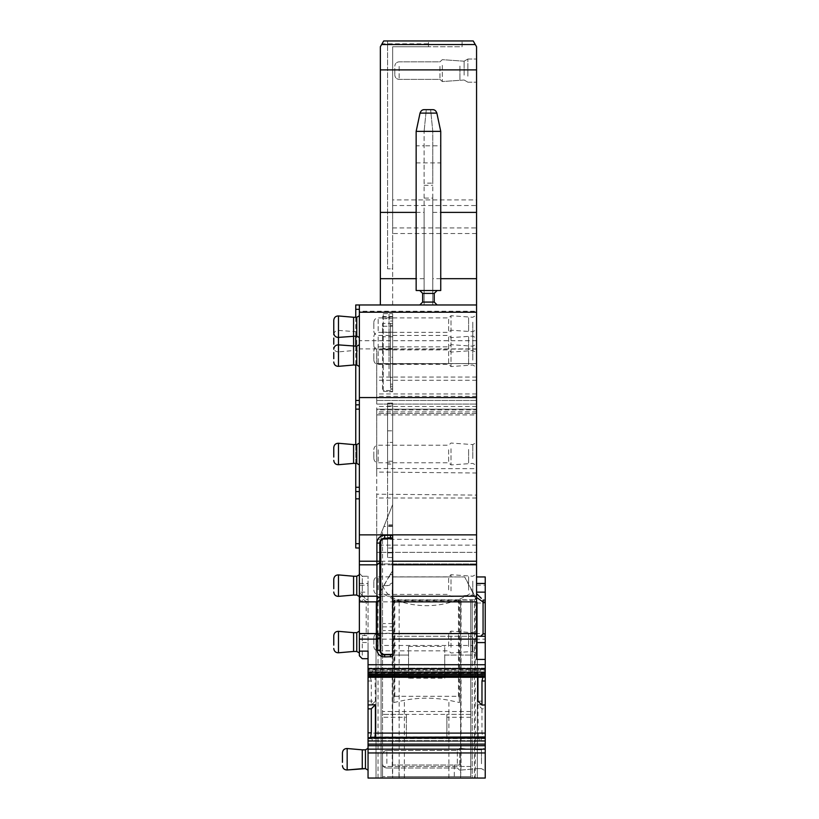 <?xml version="1.0" encoding="UTF-8"?>
<svg xmlns="http://www.w3.org/2000/svg" width="819" height="819" viewBox="0 0 819 819"><rect width="100%" height="100%" fill="white"/><g stroke="black" fill="none" stroke-linecap="round" stroke-linejoin="round"><path stroke-width="0.61" stroke-dasharray="4.09 3.07" d="M382.514 761.373L382.514 754.811L382.514 761.373M457.309 763.451L457.309 750.47L457.309 763.451M477.282 763.748L477.282 749.835L477.282 763.748M481.48 763.748L481.48 749.835L481.48 763.748M485.237 753.695L485.237 770.812L485.237 753.695M485.237 752.948L485.237 778.05L368.048 778.05L368.048 752.948L485.237 752.948L485.237 744.123L368.048 744.123L368.048 745.71L485.237 745.71M485.237 708.896L485.237 704.964L477.907 704.719L481.981 708.793L485.237 708.896L485.237 744.123M485.237 704.944L485.237 669.799L374.979 669.799L373.648 668.324L370.505 677.272L485.237 677.272L370.372 677.241L371.304 680.988L371.304 705.057L375.378 701.259L368.048 701.013L368.048 744.123M359.367 596.212L476.556 596.212L476.556 561.23L359.367 561.23L359.367 599.385L359.367 585.247L368.048 585.165L368.048 576.238L368.048 592.147L359.367 592.147L362.264 595.464L362.264 576.238L368.048 576.238L362.264 576.238L362.264 602.272L368.048 602.272L368.048 664.752L485.237 664.752L485.237 669.799M368.048 664.752L368.048 668.806L485.237 668.806L485.237 668.15L485.237 670.812L372.553 670.812M485.237 675.624L368.048 675.624L368.048 668.15L368.048 674.344L368.048 673.587L485.237 673.587L485.237 677.272L485.237 670.812M485.237 674.242L485.237 673.689L368.048 673.689L485.237 673.689L485.237 674.242L368.048 674.242L368.048 673.587L368.048 674.242L485.237 674.242L368.048 674.344M485.237 668.324L373.648 668.324L485.237 668.826L485.237 674.344L485.237 673.587L368.048 673.587L368.048 675.624M485.237 664.752L485.237 576.955L476.556 576.955L476.556 593.591L481.285 598.32M371.222 737.397L372.553 740.611L373.515 741.123L374.611 738.625L485.237 738.625L485.237 737.366M485.237 738.625L485.237 737.397M474.385 778.05L376.013 778.05L477.282 778.05L474.385 778.05L474.385 599.795L475.921 598.884L477.282 602.323L472.829 591.85C446.13 610.268 407.135 610.268 380.456 591.85L376.013 602.323L383.108 586.537C385.954 593.755 391.298 598.167 399.16 599.795L474.385 599.795M459.193 600.102L459.193 697L458.476 696.314L394.819 696.314L394.093 697L393.806 702.538L393.806 600.02L392.649 599.969L392.649 600.767L392.649 582.739A7.238 7.238 0 0 1 386.855 585.636L392.649 582.739L392.649 636.271L392.649 626.873L381.07 626.873L381.07 533.558L392.649 504.617L392.649 778.05L381.07 778.05L472.215 778.05L460.636 778.05L460.636 599.969L459.418 600.102L461.036 600.102L459.418 600.102M392.649 778.05L460.636 778.05M485.237 740.611L372.553 740.611L485.237 741.123M374.611 738.625L374.887 737.366M477.907 701.259L485.237 701.013M477.907 677.272L478.306 669.799L479.637 668.324L482.78 677.272M368.048 701.013L368.048 669.799L478.306 669.799M476.556 593.591L476.556 659.418L485.237 659.418M476.556 636.271L485.237 636.271M483.067 600.102L485.237 600.102M476.556 596.212L476.556 576.955M476.556 602.999L485.237 602.999L476.556 602.999M362.264 602.272L359.367 599.385L362.264 602.272L368.048 602.272L368.048 585.165M375.378 701.259L374.979 669.799M477.907 704.719L478.306 736.946L368.048 736.946M481.981 708.793L481.981 732.851L482.913 738.41L368.048 738.032M485.237 749.15L368.048 749.15L368.048 745.71M368.048 749.15L368.048 752.948M477.282 778.05L477.282 602.323L477.282 778.05M376.013 778.05L376.013 602.323L376.013 778.05M393.806 702.538L404.381 700.276C419.215 697.501 434.06 697.501 448.904 700.276L459.479 702.538L459.479 600.02M470.771 599.969L470.771 778.05L470.771 655.077L472.215 655.077L472.215 778.05L472.215 600.102L460.636 599.969M470.771 602.016L470.771 600.102L472.215 600.102L470.771 600.092L470.771 776.607L470.771 636.271L472.215 636.271L472.215 633.937L470.771 633.937L470.771 602.016L472.215 602.016L472.215 633.937M472.215 600.102L472.215 602.016M408.558 678.224L408.558 646.386L408.558 678.224L444.727 678.224L444.727 655.077L472.215 655.077L472.215 645.485L381.07 645.485L381.07 626.873M470.771 633.937L470.771 636.271L392.649 636.271L472.215 636.271L472.215 645.485M470.771 655.077L444.727 655.077L444.727 646.386L444.727 678.224M392.649 626.873L392.649 504.617L381.07 533.558L381.07 778.05L381.07 655.077L408.558 655.077L382.514 655.077L382.514 778.05L382.514 529.934M381.07 645.485L381.07 655.077L382.514 655.077M368.048 669.799L368.048 668.826L479.637 668.324L368.048 668.324M476.556 561.23L476.556 535.002L376.73 535.002L376.73 563.933L376.73 552.364L476.556 552.364L476.556 535.002L376.73 535.002L376.73 539.342L476.556 539.342M476.556 552.364L476.556 563.933L476.556 552.364L376.73 552.364L376.73 494.185L476.556 495.106L476.556 552.364M476.556 472.993L476.556 409.142L376.73 409.142L376.73 472.072L476.556 472.993L476.556 495.106M376.73 409.92L376.73 409.142L476.556 409.142L476.556 409.92L376.73 409.92L376.73 413.482L476.556 413.482L476.556 409.92M476.556 363.943L476.556 413.482L376.73 413.482L376.73 406.49L376.73 534.858L359.367 534.858L359.367 348.914L476.556 348.914L476.556 363.564L376.73 363.564L376.73 349.099L376.73 400.46L376.73 363.564L476.556 363.564L376.73 363.943M392.649 205.528L476.556 205.528L476.556 199.928L392.649 199.928L392.649 233.517L476.556 233.517L476.556 304.975L380.354 304.975L476.556 304.975L476.556 348.914M476.556 233.517L476.556 205.528M476.556 199.928L476.556 46.734L475.286 44.533L428.45 44.533L428.45 40.95L462.09 40.95L387.582 40.95L428.45 40.95L428.45 43.806L382.043 43.806L380.354 46.734L380.354 304.975M476.556 76.157L476.556 59.029L476.556 76.157M476.556 580.087L476.556 597.215L476.556 580.087M476.556 636.506L476.556 653.634L476.556 636.506M476.556 459.531L476.556 442.414L476.556 459.531M476.556 361.159L476.556 344.031L476.556 361.159M476.556 321.13L476.556 338.247L476.556 321.13M476.556 346.693L476.556 329.566L476.556 346.693M362.264 595.464L366.185 599.385L366.185 601.504L359.367 596.682L359.367 632.657L362.264 635.544L362.264 658.701L368.048 658.701L368.048 651.125M355.753 547.962L355.753 543.683L359.367 543.683L359.367 548.024L359.367 304.975L359.367 311.251L476.556 311.251M476.556 340.714L359.367 340.714L359.367 311.251M359.367 340.714L359.367 348.914M359.367 561.23L359.367 534.858M359.367 592.147L359.367 585.247M359.367 596.682L359.367 592.567L366.185 599.385L368.048 599.385L368.048 592.147M362.264 635.544L368.048 635.544L368.048 642.567L359.367 642.475L359.367 632.657L362.264 635.544L368.048 635.544L368.048 599.385L366.185 599.385M359.367 642.475L359.367 655.804M359.367 309.316L359.367 304.975L355.753 304.975L355.753 309.316L359.367 309.316L359.367 543.683M359.367 590.868L359.367 596.539M359.367 580.405L359.367 574.733M359.367 346.376L359.367 335.913L359.367 352.047L356.767 350.542L356.767 331.736L356.767 350.542L353.583 350.542L353.583 346.202L353.583 365.018M359.367 335.913L359.367 330.241M359.367 331.91L359.367 337.582M359.367 321.447L359.367 315.765M359.367 360.841L359.367 366.513M359.367 350.378L359.367 344.707M359.367 459.213L359.367 464.895M359.367 448.761L359.367 443.079M359.367 647.286L359.367 652.968M359.367 636.834L359.367 631.152M392.649 535.595L392.649 656.643M368.048 704.944L371.304 705.057M368.048 737.397L482.063 737.397L482.729 738.032M368.048 737.469L481.92 737.469L480.733 740.611L479.77 741.123L368.048 741.123M368.048 740.611L480.733 740.611L368.048 740.99M478.306 736.946L479.637 740.99M368.048 601.504L366.185 601.504L366.185 633.435L364.066 635.544M368.048 658.701L368.048 642.567M365.448 768.642L365.448 749.835M368.048 764.475L368.048 748.331L368.048 764.475M475.921 598.884L464.69 576.955L392.649 576.955L392.649 570.833L383.108 586.537M380.456 591.85L389.977 574.784L392.649 574.784L392.649 576.955L464.69 576.955L472.829 591.85M389.977 574.784L392.649 570.833L392.649 574.784M459.193 697L459.479 702.538M394.819 696.314L394.819 600.112L393.806 600.02M454.289 765.028L454.289 776.607L470.771 776.607L382.514 776.607L392.649 776.607L392.229 765.028L460.636 765.028L460.636 600.767L392.649 600.767L392.649 765.028L461.056 765.028L461.056 600.092L470.771 600.092M394.819 600.112L459.08 600.102M460.636 600.767L460.79 600.102M392.649 526.474L383.906 526.474M476.556 69.881L392.649 69.881L392.649 304.975L359.367 304.975M419.768 304.975L437.131 304.975L419.768 304.975L422.665 302.078L434.234 302.078L434.234 293.397L422.665 293.397L422.665 302.078M416.154 212.387L424.109 212.387L424.109 304.975L424.109 198.085L432.79 198.085L432.79 304.975L432.79 212.387L440.745 212.387M424.109 212.387L424.109 131.368L424.109 183.139L432.79 183.139L432.79 145.833L440.745 145.833L440.745 131.368L436.865 113.104L430.968 113.104L430.62 109.664L426.279 109.664L424.109 131.368L426.279 109.664L424.283 109.664C422.328 109.603 420.915 110.749 420.034 113.104L425.941 113.104M432.79 212.387L432.79 131.368L430.62 109.664L432.627 109.664C434.582 109.603 435.995 110.749 436.865 113.104M392.649 199.928L392.649 46.734L428.45 46.734L428.45 44.533M392.649 304.975L392.649 233.517M476.556 397.563L359.367 397.563M476.556 396.324L376.73 396.324M376.73 404.074L376.73 400.46L376.73 404.074L476.556 404.074L376.73 404.074M476.556 393.949L376.73 393.949M376.73 472.072L376.73 494.185M376.73 563.933L476.556 563.933L376.832 563.933L376.73 562.387M376.73 534.858L376.73 539.342M467.874 76.157L467.874 59.029L467.874 76.157M472.798 581.132L472.798 595.044L472.798 581.132M472.798 637.551L472.798 651.463L472.798 637.551M472.798 458.497L472.798 444.584L472.798 458.497M472.798 360.114L472.798 346.202L472.798 360.114M472.798 322.164L472.798 336.077L472.798 322.164M472.798 345.649L472.798 331.736L472.798 345.649M362.264 576.238L359.367 573.341L362.264 576.238M355.753 317.27L355.753 336.077M355.753 346.202L355.753 365.018M355.753 444.584L355.753 463.39M355.753 543.683L355.753 309.316M356.767 595.044L356.767 576.238M356.767 336.077L356.767 317.27M356.767 365.018L356.767 346.202M356.767 463.39L356.767 444.584M356.767 651.463L356.767 632.657M362.264 749.835L362.264 768.642M380.354 69.881L392.649 69.881L392.649 268.806L387.582 268.806L392.649 268.806L392.649 69.881L387.582 69.881L387.582 40.95L387.582 268.806L387.582 69.881L392.649 69.881L392.649 46.734L428.45 46.734L428.45 43.806M424.109 198.085L424.109 183.139M430.968 113.104L432.79 131.368L432.79 145.833L424.109 145.833L432.79 145.833M432.79 198.085L432.79 183.139M464.117 75.113L464.117 61.2L464.117 75.113M468.601 590.141L468.601 576.238L468.601 590.141M468.601 646.57L468.601 632.657L468.601 646.57M468.601 449.477L468.601 463.39L468.601 449.477M468.601 351.105L468.601 365.018L468.601 351.105M468.601 331.183L468.601 317.27L468.601 331.183M468.601 336.629L468.601 350.542L468.601 336.629M353.583 576.238L353.583 595.044M353.583 317.27L353.583 350.542L338.482 351.873L338.482 344.881L338.482 366.339M353.583 444.584L353.583 463.39M353.583 632.657L353.583 651.463M424.109 131.368L416.154 131.368L416.154 145.833L424.109 145.833M432.79 131.368L440.745 131.368M416.154 131.368L420.034 113.104M392.649 69.881L392.649 46.734L462.09 46.734L462.09 40.95L462.09 46.734L392.649 46.734L392.649 69.881M459.92 66.104L459.92 80.016L459.92 66.104M342.444 765.642C342.782 768.478 344.359 769.921 347.164 769.973L347.164 748.515C344.359 748.566 342.782 749.999 342.444 752.845L342.444 762.315M416.154 145.833L416.154 290.51L440.745 290.51L440.745 145.833M416.154 162.899L440.745 162.899M419.768 290.51L437.131 290.51L419.768 290.51L422.665 293.397M448.638 589.844L448.638 576.863L448.638 589.844M448.638 646.263L448.638 633.282L448.638 646.263M448.638 449.774L448.638 462.766L448.638 449.774M448.638 351.402L448.638 364.383L448.638 351.402M448.638 330.886L448.638 317.905L448.638 330.886M448.638 336.937L448.638 349.918L448.638 336.937M333.763 582.565L333.763 588.707M333.763 338.073L333.763 344.215M333.763 352.539L333.763 358.681M333.763 450.921L333.763 457.053M333.763 638.994L333.763 645.126M439.957 66.4L439.957 79.382L439.957 66.4M373.843 587.766L373.843 581.203L373.843 587.766M373.843 644.184L373.843 637.622L373.843 644.184M373.843 451.863L373.843 458.425L373.843 451.863M373.843 353.48L373.843 360.043L373.843 353.48M373.843 328.798L373.843 322.236L373.843 328.798M373.843 339.015L373.843 345.577L373.843 339.015M394.819 68.479L394.819 75.041L394.819 68.479M470.771 766.471L382.514 766.471L382.514 776.607L382.514 766.471L470.771 766.471M392.649 776.607L454.289 776.607M461.056 765.028L460.636 776.607M470.771 776.607L382.514 776.607L382.514 587.08L382.514 776.607L470.771 776.607M406.388 717.29L406.388 737.54L446.898 737.54L446.898 714.393L382.514 714.393L406.388 714.393L406.388 717.29L382.514 717.29M470.771 714.393L446.898 714.393L470.771 714.393M446.898 737.54L446.898 714.393M406.388 737.54L406.388 714.393M392.229 589.977L392.229 765.028M383.968 585.636L386.855 585.636L383.968 585.636L382.514 587.08A1.443 1.443 0 0 1 383.968 585.636M392.649 357.268L392.649 313.657L392.649 390.602L392.649 321.007L392.649 325.225L390.479 325.225L390.479 321.038L392.649 321.007L390.479 321.038L390.479 325.225L392.649 325.225L392.649 390.602L392.649 313.657L392.649 357.268L389.025 357.268L389.025 377.313L392.649 377.313L389.025 377.313L389.025 313.657L392.649 313.657L389.025 313.657L389.025 357.268M389.025 391.779L392.649 391.779L389.025 391.779M382.514 349.283L382.514 391.441L392.649 391.441L382.514 391.441L382.514 323.392L392.649 323.392L392.649 391.441L392.649 326.238L382.514 326.238L382.514 349.283L392.649 349.283M392.649 323.392L392.649 326.238M382.514 323.392L382.514 326.238M392.649 525.665L387.582 525.665L387.582 524.877L392.649 524.877L392.649 561.046L392.649 403.347L392.649 524.877M387.582 524.877L387.582 403.347L392.649 403.347L387.582 403.347L387.582 557.483L392.649 557.483M387.582 525.665L387.582 557.483M392.649 548.024L387.582 548.024M392.649 561.046L387.582 561.046L392.649 561.046M392.649 388.237L390.479 388.206L390.479 325.225L390.479 384.152L392.649 384.172M390.479 390.561L383.241 390.438L383.241 313.657L383.241 390.438L390.479 390.561M390.479 388.206L390.479 384.152M383.241 313.657L392.649 313.657L383.241 313.657M392.649 405.927L392.649 461.22L392.649 405.968L387.582 406.06L387.582 464.117L392.649 464.117L392.649 461.22L392.649 464.117L387.582 464.117L387.582 442.414L392.649 442.414L387.582 442.414L387.582 406.06L392.649 405.968L392.649 403.081L392.649 405.927M387.582 403.163L387.582 406.06L387.582 403.163L392.649 403.081L387.582 403.163M387.582 430.835L392.649 430.835L387.582 430.835M386.855 763.451L386.855 750.47L386.855 763.451M459.684 764.485L459.684 748.3L459.684 764.485M371.365 737.469L485.237 737.469M373.648 740.99L485.237 740.99M368.048 672.88L477.907 672.88M476.556 585.145L485.237 585.145M361.844 601.863L476.556 601.863M368.048 633.568L485.237 633.568M368.048 639.127L485.237 639.127M485.237 672.204L368.048 672.204M485.237 676.699L368.048 676.699M482.729 677.252L370.372 677.241M485.237 676.607L371.222 676.607M485.237 676.269L371.365 676.269M485.237 668.458L373.515 668.458M485.237 672.88L375.378 672.88M477.907 733.107L368.048 733.107M485.237 732.851L481.981 732.851M485.237 738.41L482.913 738.41M482.78 738.124L368.048 738.124M399.16 778.05L399.16 599.795M475.266 778.05L475.266 597.317M378.02 778.05L378.02 597.317M404.381 778.05L404.381 700.276M448.904 778.05L448.904 700.276M368.048 680.988L371.304 680.988M359.367 583.466L368.048 583.466M366.185 633.435L368.048 633.435M368.048 676.607L482.063 676.607M368.048 676.269L481.92 676.269M368.048 670.812L480.733 670.812M368.048 668.458L479.77 668.458M478.675 738.625L368.048 738.625M390.09 574.621L392.649 574.621M394.093 600.102L394.093 697M408.558 646.386L444.727 646.386M440.745 278.685L432.79 278.685M392.649 227.917L476.556 227.917M476.556 349.099L376.73 349.099M476.556 377.037L376.73 377.037M476.556 380.272L376.73 380.272M476.556 400.46L376.73 400.46L476.556 400.46M476.556 406.49L376.73 406.49M476.556 411.906L376.73 411.906M376.73 414.905L476.556 414.926M376.73 468.56L476.556 468.642M476.556 498.013L376.73 498.013M476.556 545.126L376.73 545.126M359.367 564.834L476.556 564.834M458.476 696.314L458.476 600.112M424.109 278.685L416.154 278.685M424.109 185.309L432.79 185.309M451.003 590.888L451.003 574.692L451.003 590.888M451.003 647.307L451.003 631.111L451.003 647.307M451.003 448.74L451.003 464.926L451.003 448.74M451.003 350.368L451.003 366.554L451.003 350.368M451.003 331.92L451.003 315.735L451.003 331.92M451.003 335.892L451.003 352.088L451.003 335.892M338.482 574.907L338.482 596.365M338.482 315.95L338.482 351.873C335.677 351.822 334.111 350.378 333.763 347.543M338.482 443.263L338.482 464.711M338.482 631.336L338.482 652.784M442.321 65.356L442.321 81.552L442.321 65.356M378.183 589.844L378.183 576.863L378.183 589.844M378.183 646.263L378.183 633.282L378.183 646.263M378.183 449.774L378.183 462.766L378.183 449.774M378.183 351.402L378.183 364.383L378.183 351.402M378.183 330.886L378.183 317.905L378.183 330.886M378.183 336.937L378.183 349.918L378.183 336.937M399.16 66.4L399.16 79.382L399.16 66.4M398.996 765.028L398.996 776.607M470.771 717.29L446.898 717.29M470.771 711.506L382.514 711.506M392.649 630.548L382.514 630.548M392.649 623.556L382.514 623.556M392.649 348.454L382.514 348.454M392.649 317.127L382.514 317.127M382.514 318.714L392.649 318.714M382.514 332.166L392.649 332.166M392.649 336.763L382.514 336.763M387.582 537.469L392.649 537.469M387.582 552.866L392.649 552.866M390.479 386.23L392.649 386.261M390.479 389.588L392.649 389.619M392.649 461.22L387.582 461.22L392.649 461.22M386.855 768.017C384.244 767.782 382.801 766.338 382.514 763.677C382.801 766.338 384.244 767.782 386.855 768.017L457.309 768.017L386.855 768.017M386.855 750.47C384.244 750.695 382.801 752.149 382.514 754.811C382.801 752.149 384.244 750.695 386.855 750.47L457.309 750.47L386.855 750.47M459.684 770.188L457.309 768.017L459.684 770.188L477.282 768.642L459.684 770.188M459.684 748.3L457.309 750.47L459.684 748.3L477.282 749.835L459.684 748.3M481.48 768.642L477.282 768.642L481.48 768.642L485.237 770.812L481.48 768.642M481.48 749.835L477.282 749.835L481.48 749.835L485.237 747.665L481.48 749.835M373.198 741.297L485.237 741.297M485.237 677.272L370.516 677.272M485.237 668.15L373.976 668.15M368.048 668.15L479.32 668.15M482.012 737.366L368.048 737.366M480.088 741.297L368.048 741.297M467.874 59.029L476.556 59.029L467.874 59.029L464.117 61.2L467.874 59.029M467.874 82.176L476.556 82.176L467.874 82.176L464.117 80.016L467.874 82.176M373.843 590.069C374.119 592.731 375.563 594.184 378.183 594.41L448.638 594.41L451.003 596.58L472.798 595.044L476.556 597.215M373.843 581.203C374.119 578.542 375.563 577.098 378.183 576.863L448.638 576.863L451.003 574.692L472.798 576.238L476.556 574.068M373.843 646.498C374.099 649.129 375.542 650.573 378.183 650.839L448.638 650.839L451.003 652.999L472.798 651.463L476.556 653.634M373.843 637.622C374.099 634.991 375.542 633.537 378.183 633.282L448.638 633.282L451.003 631.111L472.798 632.657L476.556 630.487M373.843 449.549C374.099 446.918 375.542 445.464 378.183 445.208L448.638 445.208L451.003 443.038L472.798 444.584L476.556 442.414M373.843 458.425C374.099 461.056 375.542 462.51 378.183 462.766L448.638 462.766L451.003 464.926L472.798 463.39L476.556 465.561M373.843 351.177C374.099 348.536 375.542 347.092 378.183 346.836L448.638 346.836L451.003 344.666L472.798 346.202L476.556 344.031M373.843 360.043C374.099 362.684 375.542 364.127 378.183 364.383L448.638 364.383L451.003 366.554L472.798 365.018L476.556 367.188M373.843 331.111C374.099 333.743 375.542 335.196 378.183 335.452L448.638 335.452L451.003 337.623L472.798 336.077L476.556 338.247M373.843 322.236C374.099 319.605 375.542 318.161 378.183 317.905L448.638 317.905L451.003 315.735L472.798 317.27L476.556 315.1M373.843 336.711C374.099 334.07 375.542 332.627 378.183 332.371L448.638 332.371L451.003 330.2L472.798 331.736L476.556 329.566M373.843 345.577C374.099 348.218 375.542 349.662 378.183 349.918L448.638 349.918L451.003 352.088L472.798 350.542L476.556 352.713M333.763 334.746C334.111 331.9 335.677 330.466 338.482 330.415L356.767 331.736L359.367 330.231M464.117 61.2L442.321 59.664L439.957 61.834L399.16 61.834C396.519 62.09 395.075 63.534 394.819 66.175C395.075 63.534 396.519 62.09 399.16 61.834L439.957 61.834L442.321 59.664L464.117 61.2M464.117 80.016L442.321 81.552L439.957 79.382L399.16 79.382C396.539 79.146 395.096 77.703 394.819 75.041C395.075 77.682 396.519 79.126 399.16 79.382L439.957 79.382L442.321 81.552L464.117 80.016M382.514 316.554L392.649 316.554"/><path stroke-width="1.23" d="M476.556 583.466L485.237 583.466L485.237 576.955L476.556 576.955M485.237 583.466L485.237 680.988L481.981 680.988L482.913 677.241L368.048 677.272L482.77 677.272M485.237 674.242L368.048 674.344L368.048 675.624L485.237 675.624M375.378 704.719L371.304 708.793L368.048 708.896L368.048 704.964L375.378 704.719L375.378 733.107L485.237 733.107L485.237 680.988M485.237 733.107L485.237 737.397L371.273 737.366M371.304 708.793L371.304 732.851L370.372 738.41L371.222 737.397L485.237 737.397L485.237 778.05L368.048 778.05L368.048 752.948L485.237 752.948M368.048 752.948L368.048 745.71L485.237 745.71M368.048 708.896L368.048 745.71M374.887 737.366L485.237 736.946M375.378 733.107L374.979 736.946M485.237 704.944L481.981 705.057L477.907 701.259L477.907 677.272M368.048 704.964L368.048 676.699L485.237 676.699M481.981 705.057L481.981 680.988M368.048 675.624L368.048 676.699M368.048 658.701L362.264 658.701L359.367 655.804L359.367 651.125L368.048 651.125L368.048 674.344M485.237 659.418L476.556 659.418L476.556 534.858L359.367 534.858L359.367 561.23L376.904 561.23L377.027 650.132C377.62 654.391 380.17 656.654 384.684 656.92L392.649 656.643L392.649 639.127L476.556 639.127M359.367 651.125L359.367 633.568L376.965 633.568L379.862 635.81L379.852 637.663L376.965 639.127L359.367 639.127M476.556 636.271L485.237 636.271M485.237 600.102L483.067 600.102L483.067 633.937L480.733 636.271M476.556 593.591L481.285 598.32M392.649 539.322A4.341 4.341 0 0 0 390.479 538.738L390.479 535.288A7.791 7.791 0 0 1 392.649 535.595L392.649 639.127M476.556 69.881L476.556 46.734L473.218 40.95L475.286 44.533L381.623 44.533L380.354 46.734L380.354 69.881L476.556 69.881L476.556 278.685L440.745 278.685M359.367 534.858L359.367 397.563L476.556 397.563L476.556 278.685M476.556 397.563L476.556 534.858M359.367 561.23L359.367 633.568M359.367 397.563L359.367 304.975L476.556 304.975M377.027 650.132L379.914 650.143C380.282 653.142 381.869 654.739 384.684 654.934L384.684 656.92M390.479 538.738L384.684 538.738A4.341 4.341 0 0 0 380.354 543.079L380.354 650.143A4.341 4.341 0 0 0 384.684 654.473L392.649 654.412M365.448 749.835L362.264 749.835L365.448 749.835L368.048 748.331L365.448 749.835L365.448 768.642L368.048 770.147L365.448 768.642L362.264 768.642L362.264 749.835L347.164 748.515C344.359 748.566 342.782 749.999 342.444 752.845L342.444 762.315M440.745 212.387L476.556 212.387M416.154 212.387L380.354 212.387L380.354 69.881M362.264 658.701L359.377 655.804M359.367 304.975L355.753 304.975L355.753 317.27M355.753 336.077L355.753 346.202M355.753 365.018L355.753 400.46L359.367 400.46M355.753 444.584L355.753 404.862L359.367 404.801L355.753 404.862L355.753 400.46M355.753 463.39L355.753 487.264L359.367 487.264M359.367 498.832L355.753 498.832L355.753 491.533L359.367 491.605L355.753 491.533L355.753 487.264M355.753 498.832L355.753 547.962L359.367 548.024L355.753 547.962M359.367 574.733L356.767 576.238L356.767 595.044L359.367 596.549M359.367 315.765L356.767 317.27L356.767 336.077L359.367 337.582M359.367 344.707L356.767 346.202L356.767 365.018L359.367 366.513M359.367 443.079L356.767 444.584L356.767 463.39L359.367 464.895M359.367 631.152L356.767 632.657L356.767 651.463L359.367 652.968M390.479 656.92L390.479 654.473L384.684 654.473M390.479 654.473A4.341 4.341 0 0 0 392.649 653.9M380.354 212.387L380.354 278.685L416.154 278.685M380.354 304.975L380.354 278.685M419.768 290.51L422.665 293.397L422.665 302.078L419.768 304.975M422.665 302.078L434.234 302.078L437.131 304.975L434.234 302.078L434.234 293.397L437.131 290.51L434.234 293.397L422.665 293.397M420.034 113.104C420.915 110.749 422.328 109.603 424.283 109.664L432.627 109.664C434.582 109.603 435.995 110.749 436.865 113.104L440.745 131.368L440.745 290.51L416.154 290.51L416.154 131.368L420.034 113.104L436.865 113.104M382.043 43.806L383.691 40.95L473.218 40.95L383.691 40.95L381.623 44.533M380.354 543.079L379.791 543.079L379.801 562.428L376.914 564.834L359.367 564.834M356.767 595.044L353.583 595.044L353.583 576.238L338.482 574.907C335.677 574.958 334.111 576.402 333.763 579.238L333.763 582.565L333.763 579.238M356.767 365.018L353.583 365.018L353.583 317.27L338.482 315.95C335.677 315.991 334.111 317.434 333.763 320.27L333.763 333.077L333.763 320.27M356.767 463.39L353.583 463.39L353.583 444.584L338.482 443.263C335.677 443.304 334.111 444.748 333.763 447.583L333.763 450.921L333.763 447.583M356.767 651.463L353.583 651.463L353.583 632.657L338.482 631.336C335.677 631.377 334.111 632.821 333.763 635.657L333.763 638.994L333.763 635.657M416.154 131.368L440.745 131.368M333.763 588.707L333.763 582.565M333.763 344.215L333.763 338.073M333.763 358.681L333.763 352.539M333.763 457.053L333.763 450.921M333.763 645.126L333.763 638.994M368.048 749.15L485.237 749.15M368.048 744.123L485.237 744.123M370.505 738.124L485.237 738.124M368.048 738.41L370.372 738.41M370.567 738.032L485.237 738.032M485.237 677.241L482.913 677.241M368.048 672.204L485.237 672.204M368.048 668.806L485.237 668.806M368.048 664.752L485.237 664.752M476.556 642.587L485.237 642.587M483.067 633.937L485.237 633.937M476.556 597.409L483.067 602.016L485.237 602.016M476.556 592.147L485.237 592.147M368.048 732.851L371.304 732.851M392.649 633.568L476.556 633.568M380.354 650.143L379.852 637.663M392.649 601.863L476.556 601.863M392.649 596.212L476.556 596.212M392.649 564.834L476.556 564.834M392.649 561.23L476.556 561.23M379.791 561.23L376.904 561.23L376.904 543.079A7.791 7.791 0 0 1 384.684 535.288L390.479 535.288M476.556 312.213L359.367 312.213M359.367 601.863L377.006 601.863L379.903 599.877L379.801 562.428M359.367 596.212L377.006 596.212L379.903 597.993M359.367 309.316L355.753 309.316M355.753 409.142L359.367 409.142M359.367 543.683L355.753 543.683M379.862 635.81L379.903 599.877M392.649 538.687A4.894 4.894 0 0 0 390.479 538.185L384.684 538.185L384.684 535.288M384.684 538.738L384.684 538.185A4.894 4.894 0 0 0 379.791 543.079L376.904 543.079M365.448 768.642L347.164 769.973L347.164 748.515L362.264 749.835M353.583 595.044L338.482 596.365L338.482 574.907M353.583 365.018L338.482 366.339L338.482 315.95M353.583 463.39L338.482 464.711L338.482 443.263M353.583 651.463L338.482 652.784L338.482 631.336M356.767 576.238L353.583 576.238M356.767 336.077L338.482 337.397C335.677 337.356 334.111 335.913 333.763 333.077M356.767 317.27L353.583 317.27M356.767 346.202L338.482 344.881C335.677 344.932 334.111 346.365 333.763 349.211M356.767 444.584L353.583 444.584M356.767 632.657L353.583 632.657M362.264 768.642L347.164 769.973C344.359 769.921 342.782 768.478 342.444 765.642M338.482 596.365C335.677 596.314 334.111 594.881 333.763 592.035M333.845 348.372L333.763 347.543M333.845 333.906L333.763 334.746M338.482 366.339C335.677 366.288 334.111 364.854 333.763 362.008M338.482 464.711C335.677 464.67 334.111 463.226 333.763 460.391M338.482 652.784C335.677 652.743 334.111 651.3 333.763 648.464"/></g></svg>
